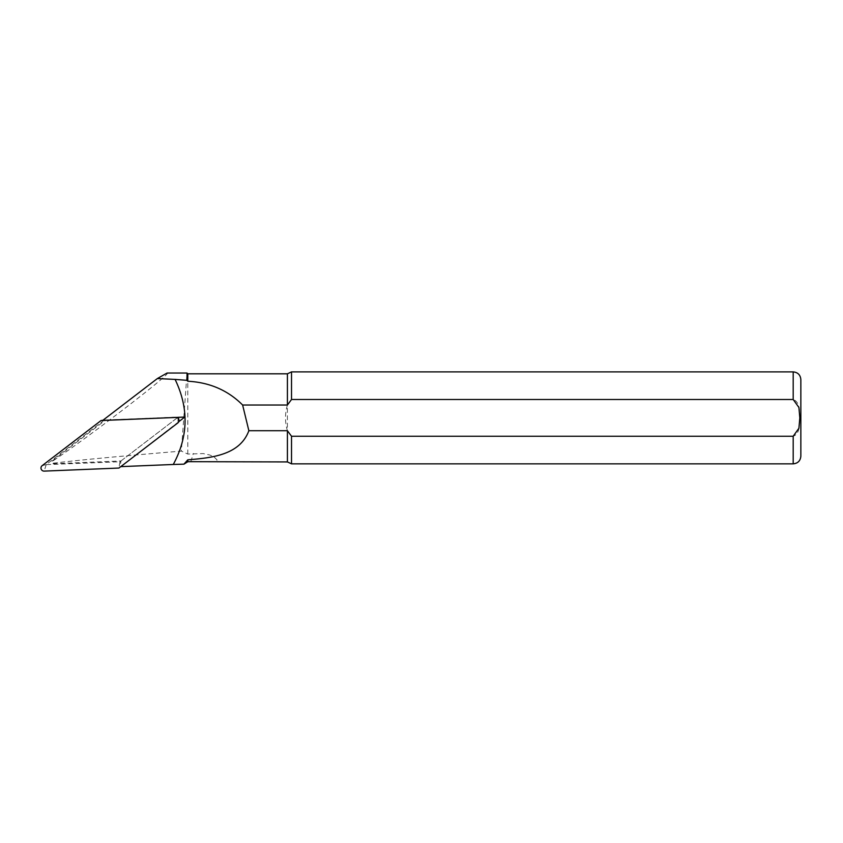 <?xml version="1.0" encoding="UTF-8"?>
<svg xmlns="http://www.w3.org/2000/svg" width="843" height="843" viewBox="0 0 843 843"><rect width="100%" height="100%" fill="white"/><g stroke="black" fill="none" stroke-linecap="round" stroke-linejoin="round"><path stroke-width="0.63" stroke-dasharray="4.21 3.16" d="M178.79 421.669L120.781 466.632M102.709 420.436L105.617 420.014L52.298 460.868A1.602 1.581 -147.8 0 0 53.372 463.724L120.992 460.952L120.064 466.653M167.04 373.038C174.775 370.867 90.032 436.126 53.351 460.594C52.308 461.616 52.382 462.459 53.552 463.134C79.642 460.004 122.246 455.989 181.371 451.1L187.02 373.038M210.065 461.932L214.817 461.616L216.567 460.942L217.062 459.878L213.753 456.685L209.654 454.967L203.247 453.576L187.789 454.05L181.371 451.1M287.41 461.932L287.41 430.72L291.52 436.242L793.189 436.242C800.239 433.692 799.406 424.008 799.828 417.843C799.406 411.69 800.218 402.037 793.189 399.487L291.52 399.487L291.52 371.889M291.52 463.85L291.52 436.242M187.789 454.05L187.789 373.807M800.85 379.55L800.85 456.179M291.52 399.487L287.41 405.019L287.41 373.807M287.41 405.019C284.871 413.586 284.871 422.153 287.41 430.72L287.41 405.019M105.617 420.014L178.305 417.043L120.992 460.952M178.305 417.043L184.796 417.074M104.29 420.077L46.112 464.641L119.948 461.753L178.158 417.106L102.92 420.267M119.948 461.753L118.916 468.055M53.372 463.724L53.552 463.134M190.813 461.679L193.353 453.471M52.298 460.868L53.351 460.594M793.189 399.487L793.189 371.889M793.189 463.85L793.189 436.242M178.084 417.053L176.008 417.433M178.126 417.18L177.841 422.912M46.165 464.778L44.194 471.111M46.112 464.641L42.15 465.663"/><path stroke-width="1.26" d="M120.781 466.632L173.268 464.482C188.358 436.642 188.969 408.286 175.091 379.403L157.346 378.57L102.709 420.436L184.796 417.074L178.79 421.669M173.268 464.482L183.943 464.156L187.789 461.743L190.813 461.679L287.41 461.932L291.52 463.85L291.52 436.242L287.41 430.72L287.41 461.932M157.346 378.57L167.04 373.038L187.02 373.038L187.02 380.341L187.789 381.236C209.675 382.395 227.958 390.33 242.626 405.019L287.41 405.019L291.52 399.487L793.189 399.487L798.911 407.464L799.828 417.865L798.911 428.244L793.189 436.242L291.52 436.242M287.41 430.72L248.864 430.72C239.855 454.967 212.13 457.844 187.789 459.825L183.943 464.156M187.789 459.825L187.789 461.743M793.189 399.487L793.189 371.889L291.52 371.889L291.52 399.487M287.41 405.019L287.41 373.807L187.789 373.807L187.789 381.236M793.189 436.242L793.189 463.85C797.836 463.397 800.397 460.836 800.85 456.179L800.85 379.55C800.397 374.893 797.836 372.343 793.189 371.889M242.626 405.019L248.864 430.72M187.02 380.341L175.091 379.403M175.797 417.475L101.076 420.531L42.15 465.663A3.066 3.024 32.2 0 0 44.194 471.111L118.916 468.055L177.841 422.912A3.066 3.024 -147.8 0 0 175.797 417.475L176.008 417.433M102.92 420.267L101.076 420.531M187.789 373.807L187.02 373.038M793.189 463.85L291.52 463.85M287.41 373.807L291.52 371.889M178.221 417.338L178.895 419.709"/></g></svg>
